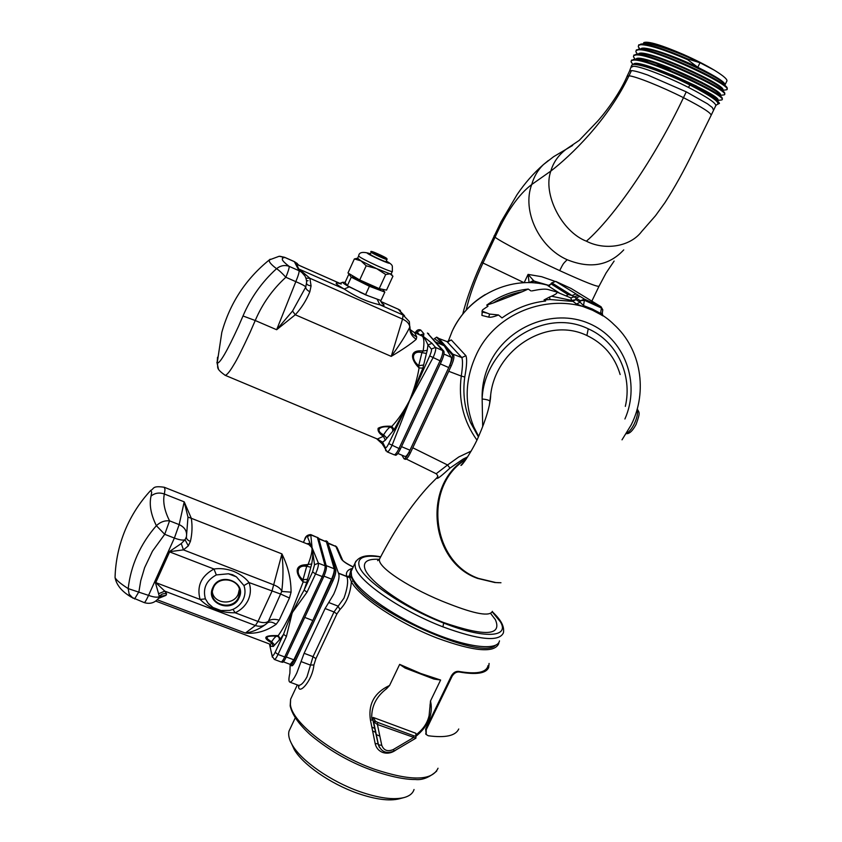 <?xml version="1.0" encoding="UTF-8"?>
<svg xmlns="http://www.w3.org/2000/svg" width="842" height="842" viewBox="0 0 842 842"><rect width="100%" height="100%" fill="white"/><g stroke="black" fill="none" stroke-linecap="round" stroke-linejoin="round"><path stroke-width="1.26" d="M291.532 743.633L294.279 749.612C302.815 764.494 330.411 783.786 357.313 793.217C375.258 799.437 389.246 801.289 399.297 798.805L403.55 797.7M290.416 728.119L289.069 730.982C287.996 734.856 289.09 739.571 292.363 745.117C301.415 760.884 330.874 781.471 359.566 791.543C378.711 798.174 393.603 800.163 404.244 797.521C409.591 796.016 412.854 793.343 414.032 789.512M352.545 568.413C347.662 569.571 345.683 572.213 346.62 576.338L347.072 577.275C348.356 581.748 347.314 588.705 343.957 598.167L334 611.966L313.024 656.665L307.014 676.8C303.773 682.788 300.878 685.62 298.331 685.283L298.015 685.167M351.051 573.507L351.093 576.338L346.725 576.549L338.558 573.339C339.915 576.633 338.305 583.59 333.737 594.178L325.096 608.524L304.12 653.297L296.805 672.99C293.858 679.084 291.564 682.136 289.911 682.146C288.617 681.62 288.606 678.652 289.88 673.242L290.132 665.064M396.571 749.601L394.845 750.738C390.877 753.243 386.825 753.811 382.689 752.453C378.637 750.811 376.121 747.833 375.143 743.507L370.406 719.931C368.249 705.364 373.448 694.482 386.004 687.293L389.572 685.462L399.655 664.38L405.118 668.064L433.946 679.073L440.619 680.031L420.674 673.453L399.655 664.38M498.864 642.457L498.696 643.698C494.38 653.287 474.014 651.476 437.608 638.247C399.255 623.606 359.124 596.883 351.346 581.654C350.451 593.431 346.662 602.714 339.968 609.503L336.916 613.913L315.897 658.654L313.908 664.959C312.445 680.22 299.72 694.408 298.594 687.293L298.573 685.43M440.619 680.031L430.515 700.933L431.093 704.301C432.378 716.216 427.431 726.804 416.253 736.066M389.572 685.462L386.625 688.661C376.332 696.481 371.364 706.354 371.732 718.289L373.269 717.468L415.874 733.287L416.264 734.813L419.926 731.487C424.663 726.972 427.715 721.668 429.104 715.595L430.515 700.933M371.732 718.289L372.774 719.426L378.121 743.949L372.911 720.11L370.406 719.931M375.143 743.507L378.121 743.928L378.711 745.812M378.69 745.717L372.774 719.426L373.985 718.479L375.437 721.268L374.048 722.636L373.595 721.741L377.405 724.478L377.858 722.468L375.437 721.268M313.908 664.959L310.298 665.054L301.047 661.57M339.968 609.503L337.979 606.103L328.717 602.504M495.496 645.298C480.814 661.265 365.765 609.219 353.303 580.801L351.346 581.654L349.241 576.37L350.777 570.487L352.061 569.445M415.874 733.287L415.916 738.16L415.822 736.255L413.643 735.74L413.222 737.739L393.235 749.569C387.636 751.874 383.815 750.475 381.773 745.359L377.405 724.478L415.916 738.16M373.269 717.468L373.985 718.479M377.858 722.468L413.643 735.74M328.054 543.574L338.431 573.118L346.62 576.338L351.082 576.065M353.303 580.801L351.251 577.202L347.072 577.275M374.806 720.784L373.595 721.741L372.774 719.436M327.854 542.869L335.874 546.458L327.98 543.322M351.093 576.338L351.251 577.202M389.036 753.022L388.394 752.548M426.136 734.413L425.663 729.046L451.428 675.8C453.312 672.642 455.701 671.169 458.574 671.39C475.309 674.284 484.981 672.821 487.613 667.022L488.013 665.633M489.086 663.433L488.676 667.559C486.023 673.463 476.193 674.937 459.185 671.99C456.29 671.779 453.912 673.253 452.028 676.41L426.241 729.688L426.21 734.508L428.283 735.761C445.502 738.034 455.648 735.782 458.743 728.993M715.942 105.397L717.11 104.482C720.857 102.861 711.816 96.367 689.987 85.021L680.273 80.295C656.928 69.897 641.309 64.592 633.416 64.381L631.763 65.108L631.795 66.086M631.3 60.698L633.689 59.466C646.698 57.572 724.909 93.715 722.278 98.767M717.458 100.482L721.71 99.935C730.456 97.388 647.456 58.235 633.384 60.108L631.353 60.656L631.047 61.803L632.795 64.329M638.51 45.426L640.983 44.058C649.456 44.173 665.138 49.173 688.03 59.045L687.714 59.708C664.822 49.825 649.15 44.826 640.678 44.7L638.594 45.352L638.289 46.763L639.804 49.089M636.11 50.52L638.541 49.204C651.645 46.963 729.33 82.8 727.204 88.484L726.899 89.189M722.436 90.357L726.614 89.778C735.582 86.852 652.455 47.573 638.247 49.836L636.173 50.457L635.868 51.783L637.636 54.351L635.868 51.783M633.7 55.614L636.12 54.33C649.182 52.267 727.109 88.252 724.741 93.63M720.92 96.83L719.921 95.409L724.162 94.862C733.014 92.115 649.971 52.92 635.815 54.972L633.763 55.561L633.458 56.793L635.247 59.382M702.133 82.474L680.673 73.033M670.716 68.844L701.47 82.948M718.984 93.925L716.047 93.178M696.639 86.158L671.821 74.77M644.783 60.087L648.508 62.55M672.116 75.675L695.829 86.558M717.763 94.336L719.668 94.767M716.353 98.893L714.121 98.314M644.94 65.929L643.141 64.729M641.341 64.308L642.909 65.392M715.689 99.43L717.131 99.766M549.258 285.522L534.217 281.123L530.165 282.68M554.362 281.123L541.595 276.692L528.081 274.387L533.523 280.544L537.185 283.217M536.943 282.901L535.112 282.996M533.523 280.544L529.144 282.659M711.258 115.049L713.574 110.26L712.332 107.513L707.49 103.819L686.262 91.841L683.472 97.672C702.849 107.597 712.037 113.554 711.027 115.543L692.724 152.686C683.809 171.042 674.558 187.682 664.959 202.627L655.497 215.72L641.709 231.466C629.995 247.116 604.356 250.516 586.4 241.191C614.607 216.52 655.139 157.528 683.472 97.672C661.696 86.673 635.331 76.148 628.985 75.812C607.956 120.153 570.339 156.149 550.815 171.084L531.734 184.514C518.609 194.449 506.389 212.016 495.064 237.202L482.982 262.999L524.145 282.723L528.081 274.387L529.092 282.649M688.03 59.045L699.986 62.74C678.305 52.109 651.708 42.795 644.93 43.71L640.878 44.068M687.714 59.708L697.776 67.297C717.005 76.875 726.036 82.811 724.888 85.095L724.857 85.158C726.762 79.79 654.371 46.499 642.414 48.857L638.352 49.215M656.402 63.508L664.959 68.37M712.921 89.431L715.237 90.094M722.383 90.273C724.53 85.2 651.582 51.657 639.899 53.993L638.362 54.414M640.741 59.308L642.625 60.877M652.287 67.413L655.234 69.17M704.365 92.357L712.29 94.957M719.921 95.409C722.299 90.599 648.793 56.814 637.394 59.129L635.878 59.561M717.458 100.535C720.047 95.999 646.014 61.971 634.889 64.255L634.205 64.36M680.273 80.295C704.428 91.641 717.489 99.345 719.468 103.387L717.321 104.44M634.889 64.255L633.658 64.097C637.689 57.33 725.899 97.525 717.531 100.335L717.068 100.503M635.763 59.645L636.068 59.003C640.215 52.046 728.446 92.252 719.984 95.262L719.721 95.799M719.91 95.304L719.31 95.472M710.164 93.609L700.018 89.989M658.886 70.475L655.371 68.455M644.341 61.329L642.004 59.508M638.173 54.393L638.478 53.909C642.72 46.752 731.014 86.979 722.436 90.178L722.383 90.283M713.311 88.831L710.469 87.936M671 70.781L659.739 64.666M640.72 49.004L640.899 48.804C643.288 45.352 673.084 55.225 697.776 67.297M697.808 67.265L699.986 62.74L714.29 70.17C705.659 65.002 695.408 59.782 683.536 54.498C661.075 45.342 647.666 41.742 643.309 43.7L643.162 43.868M714.29 70.17C723.973 76.117 728.098 79.853 726.688 81.39L725.151 84.558M643.235 43.858L643.835 42.574C647.993 40.974 661.223 44.942 683.536 54.498M371.859 727.099L374.753 728.425M379.247 559.33C368.07 558.667 363.207 561.54 364.66 567.929C367.196 580.412 405.107 607.566 443.492 622.48C484.918 636.657 502.221 635.731 495.401 619.712L490.96 613.871M380.437 557.309L379.616 558.867C375.964 566.834 412.517 590.032 448.733 603.756C475.32 614.176 489.865 616.712 492.36 611.345M489.286 405.676L490.675 395.003C495.443 349.451 547.1 316.171 586.874 335.495C603.714 343.568 614.807 356.576 620.144 374.522M377.637 560.688L379.616 558.867C394.856 529.292 411.454 504.779 429.388 485.339L437.798 476.867M467.71 456.848L463.279 459.006L449.954 468.11C441.755 475.667 437.43 479.056 436.966 478.277L437.777 475.835M372.648 731.003L375.606 732.319M352.272 569.003L351.156 571.392L351.524 575.749C355.313 588.916 389.393 613.986 427.525 630.647C465.668 647.435 497.548 651.392 499.495 640.878M482.698 426.578L482.14 398.992C481.771 386.731 484.255 374.89 489.581 363.47C506.673 326.612 553.32 307.93 588.884 323.402C624.68 338.358 640.909 382.836 624.922 418.979M559.772 293.3L547.921 285.701L548.742 285.533C512.199 274.524 468.299 295.216 452.143 331.316L448.144 341.578L451.312 339.957L465.889 355.682C467.173 358.86 466.794 365.965 464.763 377.005C462.563 393.151 464.531 408.423 470.646 422.8L478.393 436.83M602.019 315.382L600.672 314.55L600.567 313.382L601.409 308.025L584.474 300.278L580.38 300.773L584.516 299.163L580.001 296.373L575.907 297.963L572.002 295.521L576.054 293.942L555.688 281.396L551.878 282.838M600.672 314.55L592.484 310.224L576.486 304.015L580.127 302.236L575.981 299.615L572.371 301.383L550.1 299.52L549.437 297.121L551.573 296.226C556.246 294.163 557.888 292.732 556.499 291.942L548.174 289.532C545.479 288.817 541.017 289.09 534.807 290.364L531.881 290.9M550.1 299.52L544.048 299.931L545.616 301.015C529.776 302.762 515.241 308.393 502.021 317.929L498.475 314.961C493.938 316.813 490.686 317.55 488.697 317.139L481.919 315.434L482.319 311.982M487.002 306.962L487.992 306.193L486.718 305.13L493.18 302.994C502.295 297.352 512.052 293.584 522.429 291.669L528.25 289.059C513.146 290.711 499.295 296.058 486.718 305.13M528.25 289.059L530.934 290.911M522.429 291.669L493.18 302.994M487.992 306.193L482.603 309.835L482.013 311.108L489.623 314.066L498.475 314.961M544.048 299.931L549.437 297.121M481.919 315.434L482.182 311.572M583.822 306.856L583.559 305.604L580.127 302.236L580.38 300.773L575.907 297.963L575.981 299.615L571.76 300.468L576.486 304.015M556.499 291.942L570.739 297.836L571.76 300.468L551.573 296.226M464.763 377.005L461.279 376.069C458.185 399.803 463.395 421.126 476.898 440.04M465.889 355.682L461.826 357.587C462.879 360.292 462.7 366.449 461.279 376.069L448.754 371.301L411.643 450.196M446.776 341.41L461.826 357.587L452.722 354.093L453.091 354.85M547.921 285.701L551.236 283.912M566.287 295.995L567.824 294.468L551.299 284.049L551.763 282.817L549.363 285.68M592.484 310.224L592.305 309.014L583.559 305.604L584.516 299.163L601.03 306.73L571.097 288.469L555.688 281.396L551.847 282.891L572.002 295.521L567.824 294.468L566.34 296.016M489.77 401.202L489.76 401.097C489.002 400.139 486.465 399.434 482.14 398.992C483.908 348.43 542.332 306.246 588.253 328.822C617.186 341.494 632.626 375.364 625.322 406.391M449.881 368.754L448.754 371.301M438.745 338.431L447.028 341.599L438.966 338.61L452.722 354.093M592.305 309.014L600.567 313.382L602.283 313.182L602.746 310.245L601.03 306.73L602.809 309.877M489.265 405.749L490.675 395.003C490.539 404.928 485.466 420.653 479.214 434.977C474.025 448.06 461.826 466.373 460.89 465.405L465.258 460.479M436.966 478.277L437.23 477.972C438.324 476.961 437.977 475.551 436.188 473.741L436.103 473.699M449.954 468.11L447.555 464.984L436.188 473.741L406.328 459.037M438.966 338.61L438.44 338.347M381.079 289.006L380.868 289.459C382.11 291.827 353.808 279.102 352.524 276.702L352.503 276.365M392.288 271.461L391.225 273.787L390.035 273.839L376.658 268.63L360.944 260.831L357.608 258.241M385.699 274.503L379.216 288.627L386.52 290.122L392.94 276.187L390.035 273.839L385.699 274.503L376.658 268.63L366.196 265.788L360.944 260.831L354.366 258.936L357.618 258.22M386.994 259.494L386.036 261.578C386.783 262.715 371.112 255.61 370.269 254.421L370.238 254.263M354.366 258.936L347.967 272.987L359.713 279.965L366.196 265.788M379.216 288.627L359.713 279.965M382.447 289.29L384.836 292.079L369.417 286.28L351.251 277.186L348.883 274.092L351.503 275.092M384.836 292.079L380.952 300.531L365.502 294.826L369.417 286.28M365.502 294.826L347.367 285.701L351.251 277.186M347.367 285.701L345.052 282.502L348.883 274.092M404.939 456.438L405.097 456.501C406.297 456.469 407.928 454.364 409.97 450.196L448.765 367.565C451.017 362.481 451.838 359.05 451.238 357.271L444.208 345.767L435.367 339.242M409.97 450.196L401.508 446.649L440.282 363.87L448.765 367.565M436.019 342.178L444.208 345.767M427.494 333.148L443.818 351.167C444.523 352.777 443.713 356.24 441.376 361.544L400.434 448.933C398.403 453.101 396.793 455.206 395.614 455.259L395.456 455.196M308.025 280.67L306.551 280.933M420.695 330.032L420.568 329.98C418.463 329.19 416.674 330.117 415.201 332.737M387.057 451.817L387.204 451.88C388.351 451.828 389.941 449.723 391.962 445.565L409.622 400.655L433.02 357.755C435.346 352.461 436.177 349.02 435.493 347.42L442.492 350.493L427.389 333.022M442.492 350.493C443.197 352.093 442.376 355.535 440.05 360.818L398.992 448.502C396.961 452.659 395.361 454.754 394.193 454.796L394.045 454.743M383.047 445.376L382.584 442.187L385.331 447.607L385.752 450.786M385.331 447.607C385.962 448.228 387.099 446.892 388.73 443.597L409.57 400.624L429.694 355.903C431.241 352.388 431.799 350.093 431.357 349.03L427.947 344.925L432.03 343.347L423.421 336.537L423.947 333.832L420.232 334.948M376.963 438.85L382.584 442.187L385.331 440.166L383.394 436.282C379.3 433.693 377.542 431.03 378.142 428.273C381.237 426.505 385.794 425.863 391.835 426.347L394.172 429.599L407.244 405.539M394.172 429.599L386.91 438.145L383.594 434.83L383.394 436.282L377.405 439.04L224.856 375.174M423.6 365.028L418.706 365.67L419.084 367.954C410.296 359.229 409.18 349.262 423.126 351.051L421.926 352.619L426.42 353.461L422.894 368.101L409.517 400.592C403.886 411.285 397.992 419.863 391.835 426.347L390.057 427.115C392.204 427.736 393.067 429.146 392.646 431.346M383.594 434.83C374.974 430.588 379.342 425.421 390.057 427.115C388.341 428.199 386.183 430.767 383.594 434.83M414.138 332.264L422.41 336.2C424.136 338.347 424.379 343.294 423.126 351.051L427.273 350.283L427.947 344.925C424.852 337.895 422.547 334.674 421.021 335.284M409.98 326.864L409.98 328.264C410.633 332.348 412.875 335.221 416.727 336.863L414.685 332.8L410.222 329.622M299.026 265.314L294.163 261.525L284.754 257.368L279.155 256.284M284.67 257.326L279.902 256.273L284.807 257.431L282.449 258.073L282.344 259.768C283.049 261.283 285.312 263.472 289.143 266.356L299.057 270.724C303.857 273.103 306.372 276.934 306.614 282.228L305.762 287.027C305.172 286.027 301.868 284.238 295.837 281.649L285.848 277.271C272.555 289.364 262.346 303.783 255.231 320.518L243.001 315.971C250.811 297.668 261.978 281.912 276.534 268.714C280.512 265.556 284.712 264.767 289.143 266.356C289.395 267.64 288.301 271.282 285.848 277.271C281.944 272.966 278.839 270.114 276.534 268.714C272.408 265.525 270.019 263.093 269.345 261.43L269.293 259.936L270.198 259.199M243.001 315.971L238.57 326.191C227.098 351.188 219.962 363.502 217.173 363.155L217.52 357.25M422.894 368.101L419.084 367.954C417.306 378.511 414.117 389.393 409.517 400.592M418.706 365.67C410.212 358.808 412.559 350.104 421.926 352.619L418.706 365.67M340.105 283.47L297.71 264.735M305.92 278.134L309.877 278.249L311.077 285.901L309.845 291.774C306.983 290.206 305.625 288.627 305.762 287.027L292.553 311.035L276.65 329.727L295.837 281.649C298.278 275.671 299.352 272.029 299.057 270.724L294.321 261.641L284.807 257.442M292.553 311.035L295.279 314.771L276.65 329.727L255.231 320.518L250.053 332.443C242.243 349.293 236.823 360.081 233.771 364.807C229.992 371.248 227.161 374.764 225.277 375.364C214.51 367.765 218.867 367.28 217.173 363.155L221.814 332.369C229.971 303.109 245.801 278.965 269.293 259.936L279.144 256.284M367.891 295.71L349.209 286.848C344.81 284.396 342.662 282.859 342.757 282.249L345.104 282.386M359.829 292.142L363.418 293.784M377.942 299.426L368.154 295.816M342.757 282.249L339.484 283.533L341.263 284.017M349.209 286.848L344.262 289.059C335.242 283.88 333.758 282.038 339.81 283.512M296.195 264.072L298.752 268.956L304.909 275.934M380.71 301.425L398.277 309.214L380.731 301.457M381.394 302.667L383.847 304.657C384.626 305.709 383.299 305.751 379.889 304.783L377.142 299.194M311.077 285.901C308.014 285.375 306.52 284.459 306.583 283.133M416.727 336.863L416.253 339.284C411.685 336.284 409.528 332.243 409.801 327.138L409.328 321.581L403.108 315.034L402.539 319.076C407.044 321.181 409.454 323.865 409.801 327.138C405.749 335.337 399.561 345.083 391.235 356.377C402.897 349.409 411.233 343.715 416.253 339.284M404.539 315.782L398.277 309.214L403.108 315.034L379.889 304.783C368.017 302.246 356.134 297.005 344.262 289.059L299.173 269.156L309.877 278.249L402.539 319.076L391.235 356.377L295.279 314.771C301.468 308.088 306.33 300.426 309.845 291.774M436.545 337.126L437.956 337.789L453.638 355.461C454.375 357.092 453.585 360.555 451.249 365.86L410.296 453.059C408.254 457.217 406.633 459.311 405.423 459.353L405.265 459.279M401.887 455.164L404.034 458.774C405.244 458.732 406.865 456.638 408.907 452.48L449.849 365.249C452.186 359.944 452.985 356.482 452.249 354.861L436.64 337.221L434.283 338.758M317.329 537.333L318.634 538.143L326.391 566.392C326.654 568.634 325.696 572.223 323.517 577.17L286.112 657.318C284.512 660.633 283.28 662.307 282.407 662.328L282.291 662.286M310.845 534.628L317.402 537.522L325.107 565.835C325.37 568.055 324.412 571.634 322.254 576.559L315.54 573.928C317.697 569.003 318.665 565.424 318.423 563.203L312.077 547.689L310.751 534.586C307.362 534.786 305.341 536.438 304.688 539.543L304.815 539.396M274.25 659.412L274.366 659.454C275.218 659.423 276.429 657.76 278.018 654.455L284.722 656.971L322.254 576.559M284.722 656.971C283.133 660.275 281.912 661.938 281.049 661.959L280.933 661.917M239.339 589.411L238.202 594.199C233.592 605.724 213.91 604.04 212.31 591.926M238.507 597.367C232.992 611.082 209.332 605.293 212.437 590.905L213.394 587.748C218.794 574.276 241.959 579.507 239.57 593.589L238.507 597.367M239.128 597.725C232.424 613.997 204.838 603.546 212.794 587.653C219.562 571.255 247.169 581.927 239.128 597.725M307.035 592.168L304.109 590.105L312.592 571.886L315.54 573.928L307.035 592.168L292.258 612.639L286.417 636.436L283.533 634.321C288.501 620.175 295.363 605.44 304.109 590.105L306.72 582.401L303.162 581.98C296.31 575.118 293.269 565.256 305.667 564.761L311.708 564.014C312.835 557.425 313.056 552.562 312.382 549.416L307.393 536.47C306.993 535.733 306.099 536.786 304.699 539.659L303.373 542.385M312.592 571.886L314.529 564.75L312.382 549.416M311.572 546.237C310.772 543.627 309.267 542.827 307.067 543.848M269.503 643.993L272.355 657.192M311.708 564.014L307.519 579.264L302.994 579.77L303.162 581.98L291.29 612.239C286.701 622.049 282.344 629.848 278.218 635.636L280.375 639.004L283.533 634.321L275.155 652.308L278.018 654.455L286.417 636.436M164.611 487.402L308.846 544.553L311.961 547.732C312.35 551.205 311.045 556.804 308.056 564.54L306.72 566.224L310.793 567.255M302.994 579.77C295.426 573.97 297.015 564.824 305.972 566.245L306.72 566.224L302.994 579.77M148.655 492.707L150.76 490.381C154.37 488.897 151.76 485.445 164.285 487.265L165.011 489.56L164.348 494.001L184.209 501.843L191.313 518.293L281.933 553.899L282.786 555.773C288.248 567.255 291.016 579.38 291.079 592.158L289.459 598.02L280.954 594.168L249.043 582.559L243.948 585.558L236.402 576.854L228.435 573.781L216.32 574.918L213.973 569.013C220.046 568.066 226.509 568.803 233.36 571.223C240.18 574.086 245.401 577.865 249.043 582.559C251.053 588.421 250.769 594.252 248.201 600.03C245.475 605.745 241.117 609.997 235.15 612.776L233.002 609.376L229.655 610.408L220.962 610.534L213.015 607.514L208.132 603.261L205.395 598.862C202.596 588.442 206.248 580.454 216.32 574.918M291.079 592.158L281.733 591.442L268.43 621.217C266.304 623.027 262.83 623.101 257.999 621.459L255.4 625.522C259.883 626.995 263.704 626.29 266.861 623.406L268.43 621.217C270.692 619.207 274.281 618.838 279.197 620.112L289.459 598.02M164.664 534.26L156.38 525.703C150.876 514.536 149.087 504.663 151.044 496.085C154.875 492.97 159.306 492.265 164.348 494.001C162.706 501.79 164.443 510.736 169.568 520.851L179.167 524.608L184.209 501.843L187.976 517.125L186.44 536.775C187.24 531.355 184.819 527.292 179.167 524.608L174.378 538.059L164.716 534.312L152.465 551.173L144.614 567.676L140.751 580.675L138.909 591.737L134.594 598.978M115.27 572.676L115.049 577.528C116.164 580.022 120.543 583.716 128.195 588.611C129.436 577.17 132.457 566.077 137.235 555.341C142.056 544.616 148.445 534.733 156.38 525.703C160.254 521.998 164.643 520.377 169.568 520.851L164.716 534.312M133.089 598.283L129.142 594.147L128.195 588.611L148.55 595.378C146.434 599.999 145.003 602.419 144.277 602.619L144.182 602.588M187.976 517.125L191.313 518.293C192.492 526.092 192.186 533.796 190.397 541.417C187.534 540.301 186.208 538.754 186.44 536.775L185.04 539.733C183.03 540.511 179.472 539.954 174.378 538.059L148.55 595.378C153.654 597.21 157.244 597.631 159.327 596.662L158.949 597.662M190.397 541.417L188.313 545.858L185.04 539.733L181.262 543.553L183.44 549.879L169.189 551.731L181.262 543.553M169.189 551.731L155.349 582.443L158.601 593.747L164.79 591.147L166.621 593.81L166.021 595.336L160.022 596.378L159.138 597.504C155.328 602.704 150.371 604.409 144.277 602.619L131.562 597.273C121.964 591.694 116.459 585.106 115.049 577.528C115.533 560.888 118.985 544.89 125.416 529.544C131.594 514.978 140.046 501.927 150.76 490.381L151.707 492.254L151.044 496.085M269.598 644.035L271.05 646.309L273.376 646.435L274.639 645.004L271.64 641.699L271.671 642.846C262.083 637.552 264.272 635.152 278.218 635.636L276.786 636.142C278.839 636.647 279.649 637.962 279.207 640.109L274.639 645.004M273.376 646.435L271.671 642.846L270.293 644.583L269.819 644.109M271.64 641.699C264.093 637.457 265.809 635.605 276.786 636.142C275.534 636.489 273.818 638.341 271.64 641.699M188.313 545.858L183.44 549.879L274.134 585.001C278.534 586.863 281.07 589.021 281.733 591.442C283.249 579.359 283.375 567.487 282.112 555.825L281.933 553.899L271.913 591.379L257.999 621.459L235.15 612.776C221.067 613.018 209.384 608.577 200.101 599.451C196.533 586.2 201.154 576.054 213.973 569.013L169.6 551.889L155.77 582.59L164.79 591.147L255.4 625.522L245.38 633.058C256.073 634.11 266.325 631.184 276.165 624.29C272.387 621.859 269.419 621.428 267.261 623.006M269.682 644.056L155.738 601.083M243.948 585.558C245.538 590.179 245.317 594.768 243.296 599.325C241.149 603.83 237.718 607.187 233.002 609.376M228.435 573.781L232.602 574.739L236.402 576.854M205.395 598.862L200.101 599.451L155.349 582.443M158.601 593.747L159.327 596.662C161.138 594.094 163.569 593.147 166.621 593.81M279.197 620.112L276.165 624.29M157.286 599.799L245.38 633.058C252.2 632.142 258.873 629.321 265.388 624.596M289.932 664.275L290.458 665.348C291.353 665.327 292.595 663.664 294.195 660.36L331.611 580.348C333.79 575.402 334.727 571.813 334.442 569.56L326.254 541.174L325.138 541.069M326.001 540.785L327.506 541.68L335.758 570.087C336.063 572.339 335.116 575.928 332.948 580.864L295.521 660.854C293.921 664.17 292.679 665.833 291.785 665.843L291.669 665.801M290.185 664.37L293.837 659.823L312.824 620.512L331.58 579.117C333.632 574.339 334.506 570.887 334.211 568.771L326.454 541.89L318.729 538.522M304.741 617.407L312.824 620.512M334.211 568.771L326.17 565.603L318.476 538.417M292.132 695.966L290.627 699.176L290.311 706.649M290.427 704.712C292.069 722.52 332.948 754.6 374.595 769.272C411.054 781.271 432.199 780.923 438.029 768.23M386.004 687.293L386.625 688.661M431.093 704.301L429.957 705.007M298.594 687.293L298.794 685.651M315.897 658.654L313.024 656.665L304.12 653.297M336.916 613.913L334 611.966L325.096 608.524M379.405 747.37L378.426 744.781L381.773 745.359M353.24 566.94C347.841 564.266 344.367 562.13 342.852 560.519L341.199 558.741C342.61 561.151 346.609 563.908 353.208 567.003M373.606 721.752L378.437 744.802C381.415 752.095 386.72 754.127 394.34 750.917L393.235 749.569M341.199 558.741L335.874 546.458L337.442 548.3L342.378 559.635M458.574 671.39L459.185 671.99M425.663 729.046L426.241 729.688M452.028 676.41L451.428 675.8M689.987 85.021L688.398 87.379C666.632 76.327 640.067 66.16 633.51 66.244L631.374 67.181M713.848 109.692L715.658 105.934C716.858 103.566 707.775 97.377 688.398 87.379M686.262 91.841L647.772 75.054C639.499 72.138 634.047 70.654 631.447 70.612L628.985 75.812L626.964 76.485M614.123 261.062L606.04 273.05L599.094 286.091C598.346 287.406 585.201 282.249 559.667 270.619C531.386 257.62 500.074 241.37 495.064 237.202L494.117 235.781M481.761 262.178L482.982 262.999C475.046 280.081 469.436 295.795 466.163 310.14M462.732 314.171C467.342 295.542 476.593 272.913 481.719 262.262L501.001 221.92L517.03 194.681C524.671 183.367 533.449 173.347 543.374 164.632L548.384 160.496M559.667 270.619C563.624 262.788 563.119 263.872 567.161 259.715C538.964 247.39 521.756 210.595 531.734 184.514C533.965 176.652 537.838 170.021 543.374 164.632L553.668 156.654L572.644 145.434M623.733 249.895C608.966 265.714 590.116 268.987 567.161 259.715M586.4 241.191C561.688 231.76 542.532 193.87 550.815 171.084C553.352 162.317 558.562 154.96 566.445 149.023L579.212 140.393L597.557 121.237C608.103 109.481 621.312 90.357 627.206 75.99L629.332 71.507M631.447 70.612L629.606 70.928L631.763 65.108M355.903 561.14L354.956 563.277L355.366 567.561C358.881 581.601 401.466 610.955 442.903 626.848L443.713 623.069C483.95 639.078 509.989 637.468 500.474 621.933L492.202 611.818M442.903 626.848C479.087 640.099 499.253 642.088 503.411 632.816C505.032 624.29 497.433 616.681 492.265 611.65M466.068 459.332C423.073 484.939 430.736 561.719 478.488 578.412L495.78 582.548L500.969 582.759M499.053 582.717L494.812 582.517L477.551 578.391C429.157 561.509 422.347 483.287 466.542 458.627M376.3 734.645L379.837 736.087M626.574 433.209C629.153 432.009 631.711 428.904 634.268 423.884C637.194 417.527 638.152 412.654 637.141 409.275M380.605 556.972C364.186 554.625 357.04 557.625 359.166 565.982C362.67 579.485 403.781 607.724 443.713 623.069M478.603 436.367L473.814 426.915C464.374 403.634 465.026 379.984 475.751 355.945C498.885 302.541 575.075 285.712 613.902 324.465C641.036 348.883 647.982 391.541 631.258 424.757M488.697 317.139L489.623 314.066M487.15 313.129L482.634 312.098L482.371 311.34M451.312 339.957L447.028 341.599M412.822 447.807L447.555 464.984L458.764 456.985L471.183 451.091M568.013 294.511L566.487 296.079M570.918 297.91L578.307 295.342L576.054 293.942M586.874 335.495L588.253 328.822M580.001 296.373L578.307 295.342M571.044 288.438L571.634 288.795M351.156 571.392L354.956 563.277C358.303 556.257 366.87 554.099 380.689 556.825M357.534 258.399L358.671 255.915C358.966 252.158 362.891 251.442 370.469 253.747L367.007 252.958C368.312 254.747 391.856 265.325 389.204 262.925L386.267 261.073C390.057 263.093 392.077 264.798 392.33 266.188L392.361 271.313C393.982 273.839 360.408 258.641 358.787 256.094L358.745 255.757M370.206 254.337L371.185 252.179C367.817 248.653 387.667 258.284 386.962 258.747L387.015 259.431C387.773 260.557 372.101 253.442 371.248 252.274L371.217 252.116M372.238 251.895C370.69 250.453 385.625 257.168 386.583 258.347C388.267 259.862 373.111 253.042 372.238 251.895M443.934 354.072L451.238 357.271M442.587 350.619L443.818 351.167M439.998 360.944L441.376 361.544M427.557 333.222L428.683 333.716M399.066 448.354L400.434 448.933M376.595 438.693L382.352 443.987L387.204 451.88L394.193 454.796M388.73 443.597L398.992 448.502M429.694 355.903L440.05 360.818M431.357 349.03L435.493 347.42L432.03 343.347M423.947 333.832L420.79 330.117L415.306 332.779M419.305 334.537L416.885 331.632M385.331 440.166L386.91 438.145M218.352 368.607L216.889 362.27M427.273 350.283L426.42 353.461M340.052 283.48L296.605 264.272L298.752 268.956M408.907 452.48L410.296 453.059M449.849 365.249L451.249 365.86M452.249 354.861L453.638 355.461M436.64 337.221L437.956 337.789M284.796 656.823L286.112 657.318M322.202 576.654L323.517 577.17M325.128 565.898L326.391 566.392M317.434 537.67L318.634 538.143M317.402 537.522L311.077 535.007L307.393 536.47M314.529 564.75L318.423 563.203L325.107 565.835M304.699 539.659L303.425 542.395M272.44 655.181C272.787 656.234 273.682 655.276 275.155 652.308M306.72 582.401L307.519 579.264M305.972 566.245L305.667 564.761M280.375 639.004L279.207 640.109M282.786 555.773L282.112 555.825M166.021 595.336L158.528 598.388M294.195 660.36L295.521 660.854M331.611 580.348L332.948 580.864M334.442 569.56L335.758 570.087M326.254 541.174L327.506 541.68M286.269 656.981L293.837 659.823M323.981 576.139L331.58 579.117M318.823 538.848L326.454 541.89M436.703 771.072C429.399 777.471 422.295 780.292 415.401 779.503C399.971 779.797 373.859 772.272 354.577 763.052C338.716 755.6 323.949 746.159 310.288 734.729C298.71 724.141 292.006 714.49 290.174 705.775L290.627 699.176L297.321 684.904M294.279 749.612L292.363 745.117M295.195 717.973L289.069 730.982M298.752 685.598L298.984 686.346L298.331 685.283L289.911 682.146M350.777 570.487L351.693 569.697M415.632 738.329L394.34 750.917M337.021 547.332L335.432 545.89M426.21 734.508L425.631 733.866M638.889 44.721L638.594 45.352M636.478 49.825L636.173 50.457M634.058 54.919L633.763 55.561M452.996 329.548C460.353 314.771 471.11 303.109 485.266 294.553M598.946 286.385L591.852 301.131M633.331 59.487L637.394 59.129M635.836 54.351L639.899 53.993M638.289 46.763L639.899 49.078M633.458 56.793L635.342 59.508M631.047 61.803L632.889 64.455M631.647 60.024L631.353 60.656M638.478 53.909L638.183 54.551M637.257 408.865C639.036 413.085 640.804 411.306 636.078 424.452C632.563 430.957 629.3 434.019 626.301 433.63M495.78 582.548L498.801 582.727M478.382 436.84L470.646 422.81L473.814 426.915L478.614 436.335M482.013 311.108L482.213 313.045L482.529 312.077M631.195 424.894L622.017 439.829M448.176 341.926L448.86 341.305L447.228 341.578M602.872 315.918L602.283 313.182M352.43 276.523L352.745 275.829M391.214 273.892L391.972 274.945M397.834 453.47L405.097 456.501M394.498 454.785L395.614 455.259M294.258 261.567L297.394 263.599M380.437 300.341L380.542 300.92M398.213 309.151L400.445 310.477M404.034 458.774L405.423 459.353M281.344 661.928L282.407 662.328M269.44 643.972L272.198 656.181L274.366 659.454L281.049 661.959M239.57 593.589L239.254 590.442M209.521 604.724L208.132 603.261M290.458 665.348L291.785 665.843M290.301 664.412L283.365 661.812"/></g></svg>
